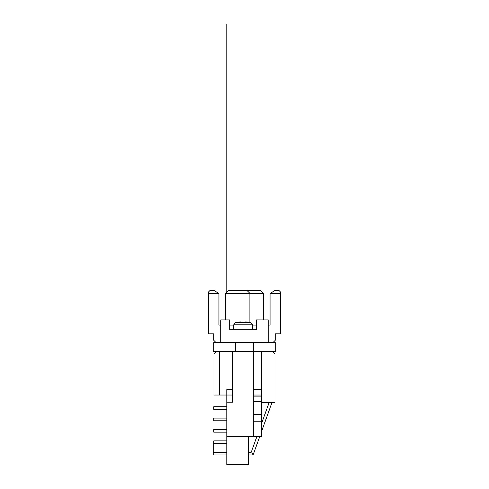 <?xml version="1.0" encoding="UTF-8"?>
<svg xmlns="http://www.w3.org/2000/svg" width="489" height="489" viewBox="0 0 489 489"><rect width="100%" height="100%" fill="white"/><g stroke="black" fill="none" stroke-linecap="round" stroke-linejoin="round"><path stroke-width="0.73" d="M248.4 454.953L252.171 454.953L252.171 453.609C250.979 451.909 250.979 451.909 252.171 453.609L252.135 453.554M245.399 321.909L246.101 321.909L245.399 322.208A32.353 29.297 180 0 0 240.912 322.208L240.912 322.208M240.203 321.909L240.912 321.909L240.203 321.909A33.564 33.564 0 0 0 237.788 322.208L237.788 322.208M252.575 329.775L252.575 324.775L250.845 322.593L248.522 322.208A33.564 33.564 -174.1 0 0 246.101 321.909M225.441 319.91L225.441 293.357L228.265 290.533L260.735 290.533L263.559 293.357L263.559 319.91M232.617 351.53L213.779 351.53L213.779 342.557L220.728 342.557L220.728 319.91L229.671 319.91L229.671 329.775L256.358 329.775L256.358 319.91L268.272 319.91L268.272 342.557L275.221 342.557L275.221 351.53L232.617 351.53L232.617 402.209L226.786 402.209L226.786 395.033L232.617 395.033L226.786 395.033L226.786 389.654L232.617 389.654M272.306 351.53L274.995 354.219L274.995 402.435L261.542 402.435L261.542 436.744L226.786 436.744L226.786 402.209M261.542 431.542L272.025 402.435M253.693 395.033L261.095 395.033L261.095 436.744M261.095 395.033L261.095 389.654L253.693 389.654M248.4 452.264L251.224 452.264L256.811 436.744M252.171 454.953A1.345 1.345 0 0 0 253.436 454.061L252.147 453.572M226.786 452.264L213.779 452.264L213.779 454.953L226.786 454.953M226.786 440.87L213.779 440.87L213.779 443.56L226.786 443.56M226.786 429.476L213.779 429.476L213.779 432.166L226.786 432.166M226.786 418.083L213.779 418.083L213.779 420.778L226.786 420.778M226.786 406.695L213.779 406.695L213.779 409.385L226.786 409.385M248.4 436.744L248.4 464.55L226.786 464.55L226.786 436.744M226.786 395.033L214.005 395.033L214.005 354.219L216.694 351.53M219.61 395.033L219.61 351.53M253.693 436.744L253.693 342.557M253.693 421.243L261.095 421.243M253.693 414.641L261.095 414.641M261.095 401.438L253.693 401.438M253.693 396.903L261.095 396.903M261.542 402.435L261.542 351.53M235.307 342.557L235.307 351.53M216.022 342.557L213.779 340.313L213.779 333.816L208.62 333.816L208.62 291.878L209.964 290.533L214.316 290.533L218.473 293.357L208.62 293.357M218.473 293.357L218.938 293.675L218.938 325.069L220.728 325.069M229.671 325.069L233.736 325.069M268.272 325.069L270.062 325.069L270.062 293.675L274.684 290.533L279.036 290.533L280.38 291.878L280.38 293.357L270.527 293.357M280.38 293.357L280.38 333.816L275.221 333.816L275.221 340.313L272.978 342.557M268.272 342.557L220.728 342.557M249.879 322.593L249.879 293.357L263.559 293.357M247.055 290.533L249.879 293.357L225.441 293.357M252.575 325.069L256.358 325.069M226.786 292.012L226.786 24.45M213.779 452.264L213.779 443.56M248.559 322.141A33.637 33.637 0 0 1 250.845 322.593L235.466 322.593L233.736 324.775L252.575 324.775M237.752 322.141A33.637 33.637 0 0 0 235.466 322.593M233.736 329.775L233.736 324.775M261.542 423.596L269.164 402.435M253.436 454.061L259.671 436.744"/></g></svg>
